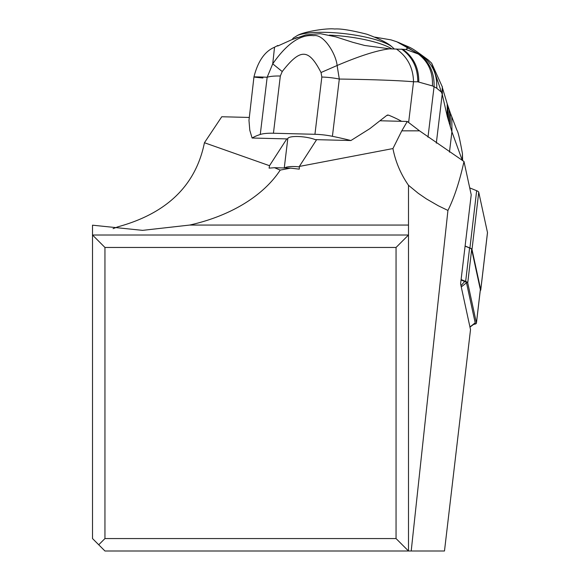 <?xml version="1.0" encoding="UTF-8"?>
<svg xmlns="http://www.w3.org/2000/svg" width="580" height="580" viewBox="0 0 580 580"><rect width="100%" height="100%" fill="white"/><g stroke="black" fill="none" stroke-linecap="round" stroke-linejoin="round"><path stroke-width="0.87" d="M476.659 190.711L469.713 187.884L476.659 190.711A9.954 2.269 -173.3 0 1 478.123 191.487A9.954 2.269 -173.3 0 0 476.659 190.711L469.923 247.979A9.954 2.269 6.7 0 1 471.395 248.748A9.954 2.269 6.7 0 1 472.004 249.494L480.748 289.819A9.954 2.269 6.7 0 1 480.755 290A9.954 2.269 6.7 0 1 480.254 290.602M480.748 289.819L487.483 232.551A9.954 2.269 -173.3 0 1 487.439 232.906A9.954 2.269 -173.3 0 0 487.49 232.732A9.954 2.269 -173.3 0 0 487.483 232.551L478.739 192.234A9.954 2.269 -173.3 0 0 478.123 191.487A9.954 2.269 -173.3 0 1 478.739 192.234L472.004 249.494M465.102 246.014L469.923 247.979M316.629 139.664L299.345 166.438L392.943 148.56L401.795 130.841L407.269 121.466L419.536 130.841L463.993 161.501L471.214 194.8L460.592 283.867L470.518 329.629L444.483 551L104.951 551L92.51 538.559L92.51 235.016L408.494 235.016L408.494 185.281L418.231 193.285L426.38 198.882L438.284 205.762L447.934 210.438L411.205 551M463.993 161.501C459.607 181.395 454.256 197.707 447.934 210.438M392.943 148.56A105.908 99.521 180 0 0 408.494 185.281M380.357 120.778L407.269 121.466M113.064 228.65L117.95 226.802C166.989 213.353 195.823 185.332 204.436 142.731L221.763 116.747L249.124 117.443M314.94 134.292L273.441 133.24L280.329 76.023L282.221 71.55C300.447 48.234 308.582 48.394 321.037 72.522L321.835 77.038L314.94 134.292A24.882 5.829 6.9 0 1 332.412 136.307A124.403 29.159 6.9 0 1 350.914 140.534L369.822 128.659L386.686 115.493L388.578 115.144A124.403 29.159 6.9 0 1 401.607 121.322M277.726 46.03L292.189 39.52L305.783 34.909L320.377 33.669L335.762 36.844L352.727 42.289L364.697 45.472L389.608 48.829L405.753 49.431L407.464 48.416L406.312 46.878L403.281 44.791L418.252 53.998L405.753 49.431M403.281 44.791L396.822 41.789L390.985 39.868L374.897 37.142M389.608 48.829C377.217 50.315 359.716 55.876 337.111 65.504L339.307 79.047C373.73 79.561 398.467 80.475 413.525 81.773C413.177 67.671 407.443 56.746 396.336 48.988M274.536 47.212L272.731 63.836C286.832 43.587 300.491 34.206 313.7 35.677C323.974 33.727 336.175 54.549 337.111 65.504L321.037 72.522M408.625 122.496L413.525 81.773L417.76 81.794C417.803 67.7 412.409 56.797 401.585 49.068M431.665 63.176L441.445 92.133L436.718 88.211C437.392 74.784 432.68 64.105 422.581 56.18L418.252 53.998C428.366 61.697 433.086 72.34 432.412 85.912L417.76 81.794M396.822 41.789L422.697 56.238L398.25 42.34M442.322 86.92L431.65 63.162L428.127 59.849L422.697 56.238L425.22 58.326M262.957 77.974C249.726 76.814 251.125 76.575 267.162 77.249L272.731 63.836L282.221 71.55M287.76 138.924L252.097 138.018A124.403 29.159 6.9 0 1 260.268 134.466A24.882 5.829 6.9 0 1 273.441 133.24M350.914 140.534L315.223 139.628A15.551 3.647 -173.1 0 0 298.272 136.532A15.551 3.647 -173.1 0 0 287.789 138.714A15.551 3.647 -173.1 0 0 287.789 138.924M252.097 138.018L249.806 130.304L248.972 120.386L253.96 76.864C257.926 61.291 264.705 51.453 274.282 47.35M462.325 160.45L451.914 131.798L449.464 152.134M462.623 160.645L462.427 153.526C459.78 138.953 457.946 131.196 456.931 130.239L451.813 116.856L451.914 131.798L447.332 116.645L442.207 94.235L436.312 143.144M450.254 126.752L450.319 112.977L447.187 103.784L447.332 116.645M450.305 112.926L449.688 111.432M449.268 123.489L449.174 109.765M442.38 87.435L442.322 95.424M442.38 87.464L442.279 94.982M442.293 86.55L442.207 94.235L441.445 92.133M436.718 88.211L434.065 86.681C434.492 73.406 429.889 62.843 420.261 54.991M436.849 88.29L436.595 80.714M387.947 115.014L387.317 115.115M284.657 167.975A15.551 3.647 6.9 0 1 299.331 166.888M462.289 160.08L462.434 153.562M204.436 142.731L269.512 165.699L286.803 138.903M269.512 165.699L269.098 168.135L274.514 167.714L280.22 170.092L290.536 168.127L274.514 167.714M299.345 166.438L299.273 169.15L290.536 168.127M280.22 170.092A151.699 99.521 180 0 1 189.682 225.062L142.578 230.362L92.51 225.185L92.51 235.016L104.951 247.457L396.053 247.457L408.494 235.016L408.494 551L396.053 538.559L396.053 247.457M104.951 247.457L104.951 538.559L396.053 538.559M104.951 538.559L98.731 544.779M469.974 327.12L474.897 323.444A8.707 1.987 -173.3 0 0 475.187 322.85L466.501 282.808A8.707 1.987 -173.3 0 0 464.682 281.481L461.049 280.002M461.107 279.56L465.66 281.416A9.954 2.269 6.7 0 1 467.125 282.185A9.954 2.269 6.7 0 1 467.734 282.931L476.419 322.973A9.954 2.269 6.7 0 1 476.426 323.154A9.954 2.269 6.7 0 1 473.657 324.372M480.312 289.877A9.954 2.269 -173.3 0 0 480.363 289.71A9.954 2.269 -173.3 0 0 480.349 289.529L471.671 249.487A9.954 2.269 -173.3 0 0 471.061 248.74A9.954 2.269 -173.3 0 0 469.59 247.972L465.087 246.137M487.483 232.551L478.739 192.234M401.795 130.841L419.536 130.841M297.504 37.453A52.874 12.042 -173.3 0 0 294.952 38.418M391.863 48.923A52.874 12.042 -173.3 0 0 329.411 35.126M391.601 46.516A51.112 11.643 -173.3 0 0 391.601 46.509A51.112 11.643 -173.3 0 0 326.931 32.378A51.112 11.643 -173.3 0 0 326.301 32.364A51.112 11.643 -173.3 0 0 297.482 35.445L297.482 35.445A51.112 11.643 -173.3 0 0 297.453 35.46C304.34 31.508 327.055 27.963 334.704 29C340.547 28.529 351.255 30.262 366.821 34.198C379.363 38.809 387.621 42.913 391.609 46.516L394.313 48.988M402.723 49.213C413.562 57.007 418.912 67.911 418.789 81.925M280.329 76.023A24.882 5.829 -173.1 0 0 267.162 77.249L260.268 134.466M321.835 77.038A24.882 5.829 6.9 0 1 339.307 79.047L332.412 136.307M447.912 106.93L448.26 120.038M427.982 137.163L434.065 86.681L432.412 85.912M189.682 225.062L408.494 225.062M469.938 326.968L475.187 322.85M466.501 282.808L461.252 286.926M460.984 285.686L464.682 281.481M476.419 322.973L480.349 289.529M471.671 249.487L467.734 282.931M465.66 281.416L469.59 247.972M480.755 290L487.49 232.732M292.088 39.563L293.407 37.954L297.482 35.445M277.827 45.479L274.296 47.342M428.185 59.9C408.675 45.53 413.112 49.104 398.329 42.376M447.187 103.784L442.402 87.739M284.265 167.968L287.789 138.714M451.813 116.856L450.319 112.984M480.363 289.71L476.426 323.154"/></g></svg>
